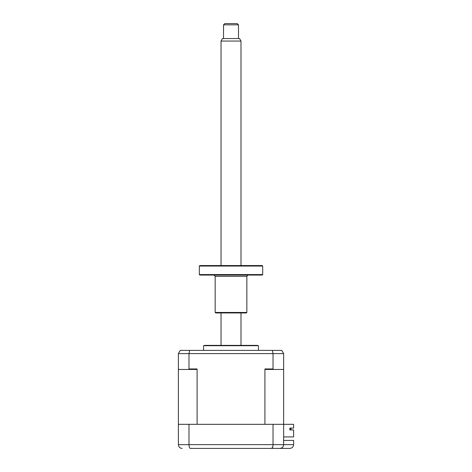 <?xml version="1.0" encoding="UTF-8"?>
<svg xmlns="http://www.w3.org/2000/svg" width="472" height="472" viewBox="0 0 472 472"><rect width="100%" height="100%" fill="white"/><g stroke="black" fill="none" stroke-linecap="round" stroke-linejoin="round"><path stroke-width="0.71" d="M192.346 448.4L190.322 448.4C189.526 448.229 189.077 446.978 188.989 444.659L293.619 444.659C293.383 446.913 292.138 448.164 289.879 448.4L190.322 448.4M277.158 448.4L279.902 448.4C282.126 448.229 283.371 446.978 283.642 444.659C283.406 446.913 282.156 448.164 279.902 448.4M272.763 446.931L271.701 448.4C272.497 448.229 272.94 446.978 273.034 444.659L273.034 424.328L283.642 424.328L283.642 444.659M283.642 440.417L293.619 440.417L293.619 444.659C293.383 446.913 292.138 448.164 289.879 448.4M178.381 444.659L188.989 444.659L188.989 424.328L178.381 424.328L178.381 444.659C178.652 446.978 179.897 448.229 182.121 448.4M188.989 424.328L273.034 424.328M203.574 345.716L258.45 345.716L257.205 345.38L204.818 345.38L203.574 345.716L203.574 350.371M291 429.195L289.82 429.195L291 429.195L291 428.069L291 429.195M283.642 436.924L293.619 436.924L293.619 429.939L289.82 429.939L289.82 428.069L293.619 428.069L293.619 424.328L283.642 424.328L283.642 353.611L281.766 350.371L180.251 350.371L178.381 353.611L180.251 350.371M289.82 429.195L289.82 429.939M264.922 368.951L273.034 368.951L273.648 369.452L265.683 369.452L264.922 368.951L264.922 424.328L197.101 424.328L197.101 368.951L196.34 369.452L188.375 369.452L188.989 368.951L197.101 368.951M178.381 424.328L178.381 368.951L178.876 369.452L188.375 369.452M188.989 368.951L188.989 353.611L189.65 350.371M178.381 368.951L178.381 353.611L273.034 353.611L272.368 350.371M283.642 368.951L283.147 369.452L273.648 369.452M273.034 368.951L273.034 353.611L283.642 353.611L281.766 350.371M206.742 345.38L231.009 345.38M238.496 24.845L223.527 24.845L224.772 23.6L237.245 23.6L238.496 24.845L238.496 38.568M223.527 24.845L223.527 38.568M240.991 41.058L221.032 41.058L222.471 38.568L239.546 38.568L240.991 41.058L240.991 265.559M240.991 312.954L240.991 345.38M221.032 41.058L221.032 265.559M221.032 312.954L221.032 345.38M199.833 265.559L262.19 265.559L262.692 266.06L199.332 266.06L199.833 265.559M262.692 274.562L262.19 275.064L199.833 275.064L199.332 274.562L262.692 274.562L262.692 266.06M246.85 312.452L246.355 312.954L215.669 312.954L215.173 312.452L246.85 312.452L246.85 276.309L215.173 276.309L213.922 275.064M258.45 350.371L258.45 345.716M199.332 274.562L199.332 266.06M246.85 276.309L248.095 275.064M215.173 312.452L215.173 276.309"/></g></svg>
